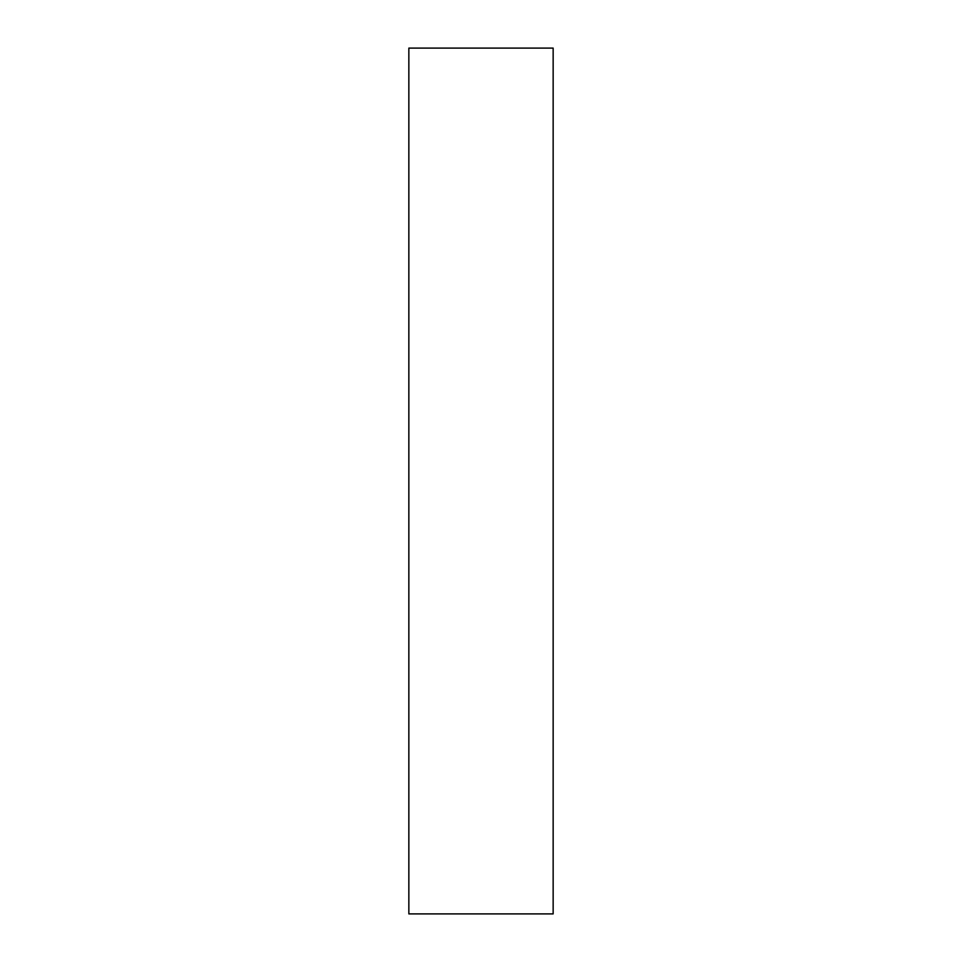 <?xml version="1.0" encoding="UTF-8"?>
<svg xmlns="http://www.w3.org/2000/svg" width="962" height="962" viewBox="0 0 962 962"><rect width="100%" height="100%" fill="white"/><g stroke="black" fill="none" stroke-linecap="round" stroke-linejoin="round"><path stroke-width="1.44" d="M408.85 913.9L553.15 913.9L553.15 48.1L408.85 48.1L408.85 913.9L553.15 913.9L553.15 48.1L408.85 48.1L408.85 913.9"/></g></svg>
